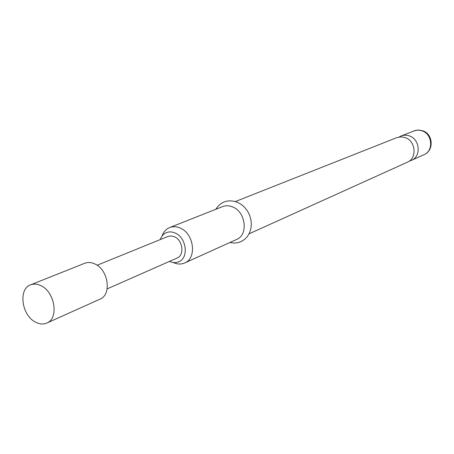 <?xml version="1.0" encoding="UTF-8"?>
<svg xmlns="http://www.w3.org/2000/svg" width="454" height="454" viewBox="0 0 454 454"><rect width="100%" height="100%" fill="white"/><g stroke="black" fill="none" stroke-linecap="round" stroke-linejoin="round"><path stroke-width="0.68" d="M235.399 201.536L396.921 137.596L401.069 136.819L405.32 137.624C415.858 141.103 417.237 158.372 407.357 162.214L249.081 233.827M46.802 323.072L99.976 299.152C111.809 294.777 108.472 270.017 95.119 264.075C91.47 262.293 88.014 262.02 84.767 263.258L30.6 284.84C18.075 288.982 21.627 315.326 35.469 322.107C39.492 324.247 43.272 324.57 46.802 323.072C58.924 318.634 55.116 292.336 41.269 285.85C37.483 283.909 33.925 283.574 30.6 284.84M97.116 265.25L168.372 236.279L171.635 235.955L174.535 236.801C182.888 240.262 184.653 255.25 177.088 258.031L107.138 288.892M173.28 262.52C177.264 264.37 181.067 264.517 184.67 262.968C197.03 258.315 194.085 233.77 180.369 228.152C176.629 226.467 173.059 226.268 169.66 227.556C166.039 229.071 163.508 231.909 162.061 236.057M160.273 239.559C161.448 236.171 163.514 233.855 166.453 232.613C169.257 231.534 172.208 231.699 175.301 233.101C186.571 237.76 188.983 257.968 178.808 261.759C175.868 263.008 172.77 262.877 169.518 261.373M409.338 161.056L411.511 160.336C421.335 156.517 419.978 139.384 409.508 135.939L407.113 135.292L404.071 135.207L401.728 135.718L399.134 136.977M184.67 262.968L236.557 239.491C248.44 234.979 245.915 212.114 232.857 207.03C229.298 205.497 225.888 205.35 222.613 206.598L169.66 227.556M413.98 130.848L418.361 129.997L422.788 130.78C433.218 134.129 434.177 150.597 424.07 154.649C433.718 150.898 432.429 134.18 422.169 130.848L418.622 130.094L415.665 130.332L401.16 135.922M424.07 154.649L411.511 160.336M215.781 209.3C221.024 201.372 228.271 199.045 237.521 202.314L241.301 204.453L244.672 207.404L247.487 211.036L249.598 215.179L250.903 219.634L251.346 224.185L250.903 228.617L249.615 232.715L247.538 236.307L244.791 239.241L241.494 241.392L237.805 242.686L233.867 243.072L229.86 242.521"/></g></svg>
